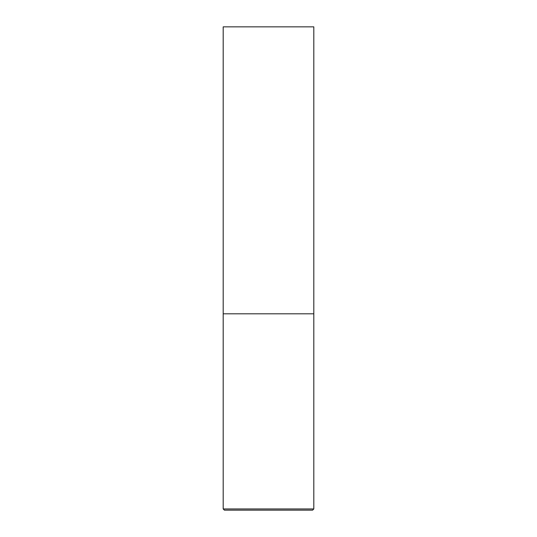 <?xml version="1.0" encoding="UTF-8"?>
<svg xmlns="http://www.w3.org/2000/svg" width="537" height="537" viewBox="0 0 537 537"><rect width="100%" height="100%" fill="white"/><g stroke="black" fill="none" stroke-linecap="round" stroke-linejoin="round"><path stroke-width="0.81" d="M313.809 508.942L313.809 313.809L223.191 313.809L313.809 313.809L313.809 26.85L223.191 26.85L223.191 508.942L224.399 510.15L312.601 510.15L313.809 508.942L223.191 508.942"/></g></svg>
